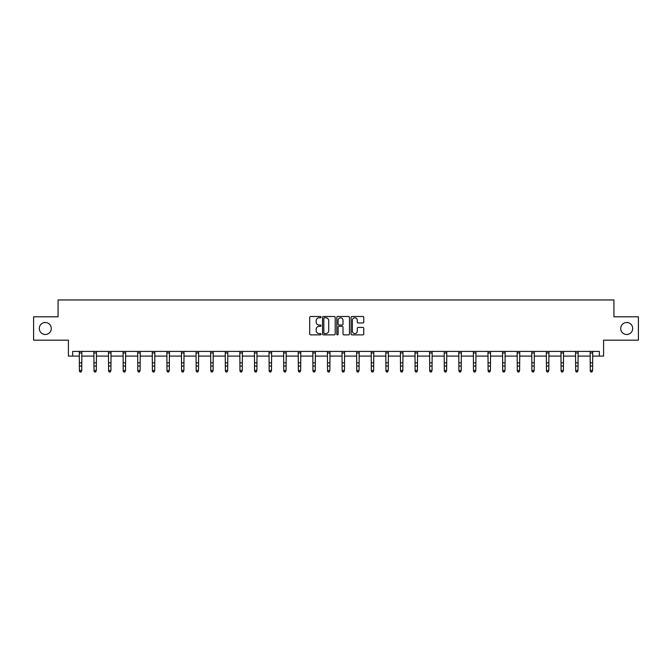 <?xml version="1.0" encoding="UTF-8"?>
<svg xmlns="http://www.w3.org/2000/svg" width="672" height="672" viewBox="0 0 672 672"><rect width="100%" height="100%" fill="white"/><g stroke="black" fill="none" stroke-linecap="round" stroke-linejoin="round"><path stroke-width="1.01" d="M620.718 328.49A5.989 5.989 0 0 0 626.707 334.48A5.989 5.989 0 0 0 632.696 328.49A5.989 5.989 0 0 0 626.707 322.501A5.989 5.989 0 0 0 620.718 328.49M39.304 328.49A5.989 5.989 0 0 0 45.293 334.48A5.989 5.989 0 0 0 51.282 328.49A5.989 5.989 0 0 0 45.293 322.501A5.989 5.989 0 0 0 39.304 328.49M321.031 317.142A0.647 0.647 0 0 0 320.384 316.495L310.632 316.495A0.916 0.916 0 0 0 309.708 317.419L309.708 333.95A0.916 0.916 0 0 0 310.632 334.866L320.384 334.866A0.647 0.647 0 0 0 321.031 334.228A0.647 0.647 0 0 0 320.384 333.581L319.124 333.581A2.94 2.94 0 0 1 316.184 330.641L316.184 329.263A2.94 2.94 0 0 1 319.124 326.323L320.384 326.323A0.647 0.647 0 0 0 321.031 325.685A0.647 0.647 0 0 0 320.384 325.038L319.124 325.038A2.94 2.94 0 0 1 316.184 322.098L316.184 320.72A2.94 2.94 0 0 1 319.124 317.789L320.384 317.789A0.647 0.647 0 0 0 321.031 317.142M72.66 356.093L72.66 351.414L599.34 351.414L599.34 356.093L603.59 356.093L603.59 340.183L638.4 340.183L638.4 316.798L613.931 316.798L613.931 299.956L58.069 299.956L58.069 316.798L33.6 316.798L33.6 340.183L68.41 340.183L68.41 356.093L79.397 356.093M362.838 322.972A0.916 0.916 0 0 0 363.762 322.056L363.762 317.419A0.916 0.916 0 0 0 362.838 316.495L352.002 316.495A0.916 0.916 0 0 0 351.086 317.419L351.086 333.95A0.916 0.916 0 0 0 352.002 334.866L362.838 334.866A0.916 0.916 0 0 0 363.762 333.95L363.762 328.348A0.916 0.916 0 0 0 362.838 327.432L358.201 327.432A0.916 0.916 0 0 0 357.286 328.348L357.286 331.128A2.453 2.453 0 0 1 354.824 333.581A2.453 2.453 0 0 1 352.372 331.128L352.372 320.242A2.453 2.453 0 0 1 354.824 317.789A2.453 2.453 0 0 1 357.286 320.242L357.286 322.056A0.916 0.916 0 0 0 358.201 322.972L362.838 322.972M335.194 317.419A0.916 0.916 0 0 0 334.278 316.495L323.442 316.495A0.916 0.916 0 0 0 322.526 317.419L322.526 333.95A0.916 0.916 0 0 0 323.442 334.866L334.278 334.866A0.916 0.916 0 0 0 335.194 333.95L335.194 317.419M337.722 316.495L348.558 316.495A0.916 0.916 0 0 1 349.474 317.419L349.474 333.95A0.916 0.916 0 0 1 348.558 334.866L343.921 334.866A0.916 0.916 0 0 1 343.006 333.95L343.006 327.247A0.916 0.916 0 0 0 342.082 326.323L339.007 326.323A0.916 0.916 0 0 0 338.092 327.247L338.092 334.228A0.647 0.647 0 0 1 337.445 334.866A0.647 0.647 0 0 1 336.806 334.228L336.806 317.419A0.916 0.916 0 0 1 337.722 316.495M81.74 356.093L93.996 356.093M96.331 356.093L108.595 356.093M110.93 356.093L123.186 356.093M125.53 356.093L137.785 356.093M140.12 356.093L152.376 356.093M154.72 356.093L166.975 356.093M169.319 356.093L181.574 356.093M183.91 356.093L196.165 356.093M198.509 356.093L210.764 356.093M213.1 356.093L225.364 356.093M227.699 356.093L239.954 356.093M242.298 356.093L254.554 356.093M256.889 356.093L269.144 356.093M271.488 356.093L283.744 356.093M286.087 356.093L298.343 356.093M300.678 356.093L312.934 356.093M315.277 356.093L327.533 356.093M329.868 356.093L342.132 356.093M344.467 356.093L356.723 356.093M359.066 356.093L371.322 356.093M373.657 356.093L385.913 356.093M388.256 356.093L400.512 356.093M402.856 356.093L415.111 356.093M417.446 356.093L429.702 356.093M432.046 356.093L444.301 356.093M446.636 356.093L458.9 356.093M461.236 356.093L473.491 356.093M475.835 356.093L488.09 356.093M490.426 356.093L502.681 356.093M505.025 356.093L517.28 356.093M519.624 356.093L531.88 356.093M534.215 356.093L546.47 356.093M548.814 356.093L561.07 356.093M563.405 356.093L575.669 356.093M578.004 356.093L590.26 356.093M592.603 356.093L599.34 356.093M324.45 317.789A0.647 0.647 0 0 0 323.812 318.427L323.812 332.942A0.647 0.647 0 0 0 324.45 333.581L325.786 333.581A2.94 2.94 0 0 0 328.726 330.641L328.726 320.72A2.94 2.94 0 0 0 325.786 317.789L324.45 317.789M343.006 320.284A2.453 2.453 0 0 0 340.544 317.831A2.453 2.453 0 0 0 338.092 320.284L338.092 324.122A0.916 0.916 0 0 0 339.007 325.038L342.082 325.038A0.916 0.916 0 0 0 343.006 324.122L343.006 320.284M81.035 371.843L81.74 370.499L81.858 351.414L79.288 351.431L79.397 370.499L81.74 370.499L81.035 372.044L80.102 371.843L81.035 372.044M80.102 372.044L79.397 371.02L80.102 371.843M95.634 371.843L96.331 370.499L96.449 351.431L93.887 351.431L93.996 370.499L96.331 370.499L95.634 372.044L94.702 371.843L95.634 372.044M94.702 372.044L93.996 371.02L94.702 371.843M110.233 371.843L110.93 370.499L111.048 351.414L108.478 351.431L108.595 370.499L110.93 370.499L110.233 372.044L109.292 371.843L110.233 372.044M109.292 372.044L108.595 371.02L109.292 371.843M124.824 371.843L125.53 370.499L125.639 351.431L123.077 351.431L123.186 370.499L125.53 370.499L124.824 372.044L123.892 371.843L124.824 372.044M123.892 372.044L123.186 371.02L123.892 371.843M139.423 371.843L140.12 370.499L140.238 351.414L137.676 351.431L137.785 370.499L140.12 370.499L139.423 372.044L138.482 371.843L139.423 372.044M138.482 372.044L137.785 371.02L138.482 371.843M154.014 371.843L154.72 370.499L154.829 351.431L152.267 351.431L152.376 370.499L154.72 370.499L154.014 372.044L153.082 371.843L154.014 372.044M153.082 372.044L152.376 371.02L153.082 371.843M168.613 371.843L169.319 370.499L169.436 351.414L166.866 351.431L166.975 370.499L169.319 370.499L168.613 372.044L167.681 371.843L168.613 372.044M167.681 372.044L166.975 371.02L167.681 371.843M183.212 371.843L183.91 370.499L184.019 351.431L181.457 351.431L181.574 370.499L183.91 370.499L183.212 372.044L182.272 371.843L183.212 372.044M182.272 372.044L181.574 371.02L182.272 371.843M197.803 371.843L198.509 370.499L198.626 351.414L196.056 351.431L196.165 370.499L198.509 370.499L197.803 372.044L196.871 371.843L197.803 372.044M196.871 372.044L196.165 371.02L196.871 371.843M210.647 351.414L210.764 370.499L213.1 370.499L212.402 372.044L211.47 371.843L212.402 372.044M212.402 371.843L213.1 370.499L213.226 351.414L210.655 351.431M211.47 372.044L210.764 371.02L211.47 371.843M227.002 371.843L227.699 370.499L227.816 351.414L225.246 351.431L225.364 370.499L227.699 370.499L227.002 372.044L226.061 371.843L227.002 372.044M226.061 372.044L225.364 371.02L226.061 371.843M239.837 351.414L239.954 370.499L242.298 370.499L241.592 372.044L240.66 371.843L241.592 372.044M241.592 371.843L242.298 370.499L242.416 351.414L239.845 351.431M240.66 372.044L239.954 371.02L240.66 371.843M256.192 371.843L256.889 370.499L257.006 351.414L254.444 351.431L254.554 370.499L256.889 370.499L256.192 372.044L255.251 371.843L256.192 372.044M255.251 372.044L254.554 371.02L255.251 371.843M269.027 351.414L269.144 370.499L271.488 370.499L270.782 372.044L269.85 371.843L270.782 372.044M270.782 371.843L271.488 370.499L271.606 351.414L269.035 351.431M269.85 372.044L269.144 371.02L269.85 371.843M285.382 371.843L286.087 370.499L286.205 351.414L283.634 351.431L283.744 370.499L286.087 370.499L285.382 372.044L284.449 371.843L285.382 372.044M284.449 372.044L283.744 371.02L284.449 371.843M299.981 371.843L300.678 370.499L300.796 351.414L298.225 351.431L298.343 370.499L300.678 370.499L299.981 372.044L299.04 371.843L299.981 372.044M299.04 372.044L298.343 371.02L299.04 371.843M314.572 371.843L315.277 370.499L315.395 351.414L312.824 351.431L312.934 370.499L315.277 370.499L314.572 372.044L313.639 371.843L314.572 372.044M313.639 372.044L312.934 371.02L313.639 371.843M329.171 371.843L329.868 370.499L329.994 351.414L327.424 351.431L327.533 370.499L329.868 370.499L329.171 372.044L328.23 371.843L329.171 372.044M328.23 372.044L327.533 371.02L328.23 371.843M343.77 371.843L344.467 370.499L344.585 351.414L342.014 351.431L342.132 370.499L344.467 370.499L343.77 372.044L342.829 371.843L343.77 372.044M342.829 372.044L342.132 371.02L342.829 371.843M358.361 371.843L359.066 370.499L359.184 351.414L356.614 351.431L356.723 370.499L359.066 370.499L358.361 372.044L357.428 371.843L358.361 372.044M357.428 372.044L356.723 371.02L357.428 371.843M372.96 371.843L373.657 370.499L373.775 351.414L371.213 351.431L371.322 370.499L373.657 370.499L372.96 372.044L372.019 371.843L372.96 372.044M372.019 372.044L371.322 371.02L372.019 371.843M387.551 371.843L388.256 370.499L388.374 351.414L385.804 351.431L385.913 370.499L388.256 370.499L387.551 372.044L386.618 371.843L387.551 372.044M386.618 372.044L385.913 371.02L386.618 371.843M402.15 371.843L402.856 370.499L402.965 351.431L400.403 351.431L400.512 370.499L402.856 370.499L402.15 372.044L401.218 371.843L402.15 372.044M401.218 372.044L400.512 371.02L401.218 371.843M416.749 371.843L417.446 370.499L417.564 351.414L414.994 351.431L415.111 370.499L417.446 370.499L416.749 372.044L415.808 371.843L416.749 372.044M415.808 372.044L415.111 371.02L415.808 371.843M431.34 371.843L432.046 370.499L432.155 351.431L429.593 351.431L429.702 370.499L432.046 370.499L431.34 372.044L430.408 371.843L431.34 372.044M430.408 372.044L429.702 371.02L430.408 371.843M445.939 371.843L446.636 370.499L446.762 351.414L444.192 351.431L444.301 370.499L446.636 370.499L445.939 372.044L444.998 371.843L445.939 372.044M444.998 372.044L444.301 371.02L444.998 371.843M460.53 371.843L461.236 370.499L461.345 351.431L458.783 351.431L458.9 370.499L461.236 370.499L460.53 372.044L459.598 371.843L460.53 372.044M459.598 372.044L458.9 371.02L459.598 371.843M475.129 371.843L475.835 370.499L475.952 351.414L473.382 351.431L473.491 370.499L475.835 370.499L475.129 372.044L474.197 371.843L475.129 372.044M474.197 372.044L473.491 371.02L474.197 371.843M487.973 351.414L488.09 370.499L490.426 370.499L489.728 372.044L488.788 371.843L489.728 372.044M489.728 371.843L490.426 370.499L490.543 351.414L487.981 351.431M488.788 372.044L488.09 371.02L488.788 371.843M504.319 371.843L505.025 370.499L505.142 351.414L502.572 351.431L502.681 370.499L505.025 370.499L504.319 372.044L503.387 371.843L504.319 372.044M503.387 372.044L502.681 371.02L503.387 371.843M517.163 351.414L517.28 370.499L519.624 370.499L518.918 372.044L517.986 371.843L518.918 372.044M518.918 371.843L519.624 370.499L519.742 351.414L517.171 351.431M517.986 372.044L517.28 371.02L517.986 371.843M533.518 371.843L534.215 370.499L534.332 351.414L531.762 351.431L531.88 370.499L534.215 370.499L533.518 372.044L532.577 371.843L533.518 372.044M532.577 372.044L531.88 371.02L532.577 371.843M546.353 351.414L546.47 370.499L548.814 370.499L548.108 372.044L547.176 371.843L548.108 372.044M548.108 371.843L548.814 370.499L548.932 351.414L546.361 351.431M547.176 372.044L546.47 371.02L547.176 371.843M562.708 371.843L563.405 370.499L563.531 351.414L560.96 351.431L561.07 370.499L563.405 370.499L562.708 372.044L561.767 371.843L562.708 372.044M561.767 372.044L561.07 371.02L561.767 371.843M575.543 351.414L575.669 370.499L578.004 370.499L577.298 372.044L576.366 371.843L577.298 372.044M577.298 371.843L578.004 370.499L578.122 351.414L575.551 351.431M576.366 372.044L575.669 371.02L576.366 371.843M591.898 371.843L592.603 370.499L592.721 351.414L590.15 351.431L590.26 370.499L592.603 370.499L591.898 372.044L590.965 371.843L591.898 372.044M590.965 372.044L590.26 371.02L590.965 371.843M81.74 362.83L79.397 362.83M81.74 366.038L79.397 366.038M81.74 352.951L79.397 352.951M96.331 362.83L93.996 362.83M96.331 366.038L93.996 366.038M96.331 352.951L93.996 352.951M110.93 362.83L108.595 362.83M110.93 366.038L108.595 366.038M110.93 352.951L108.595 352.951M125.53 362.83L123.186 362.83M125.53 366.038L123.186 366.038M125.53 352.951L123.186 352.951M140.12 362.83L137.785 362.83M140.12 366.038L137.785 366.038M140.12 352.951L137.785 352.951M154.72 362.83L152.376 362.83M154.72 366.038L152.376 366.038M154.72 352.951L152.376 352.951M169.319 362.83L166.975 362.83M169.319 366.038L166.975 366.038M169.319 352.951L166.975 352.951M183.91 362.83L181.574 362.83M183.91 366.038L181.574 366.038M183.91 352.951L181.574 352.951M198.509 362.83L196.165 362.83M198.509 366.038L196.165 366.038M198.509 352.951L196.165 352.951M213.1 362.83L210.764 362.83M213.1 366.038L210.764 366.038M213.1 352.951L210.764 352.951M227.699 362.83L225.364 362.83M227.699 366.038L225.364 366.038M227.699 352.951L225.364 352.951M242.298 362.83L239.954 362.83M242.298 366.038L239.954 366.038M242.298 352.951L239.954 352.951M256.889 362.83L254.554 362.83M256.889 366.038L254.554 366.038M256.889 352.951L254.554 352.951M271.488 362.83L269.144 362.83M271.488 366.038L269.144 366.038M271.488 352.951L269.144 352.951M286.087 362.83L283.744 362.83M286.087 366.038L283.744 366.038M286.087 352.951L283.744 352.951M300.678 362.83L298.343 362.83M300.678 366.038L298.343 366.038M300.678 352.951L298.343 352.951M315.277 362.83L312.934 362.83M315.277 366.038L312.934 366.038M315.277 352.951L312.934 352.951M329.868 362.83L327.533 362.83M329.868 366.038L327.533 366.038M329.868 352.951L327.533 352.951M344.467 362.83L342.132 362.83M344.467 366.038L342.132 366.038M344.467 352.951L342.132 352.951M359.066 362.83L356.723 362.83M359.066 366.038L356.723 366.038M359.066 352.951L356.723 352.951M373.657 362.83L371.322 362.83M373.657 366.038L371.322 366.038M373.657 352.951L371.322 352.951M388.256 362.83L385.913 362.83M388.256 366.038L385.913 366.038M388.256 352.951L385.913 352.951M402.856 362.83L400.512 362.83M402.856 366.038L400.512 366.038M402.856 352.951L400.512 352.951M417.446 362.83L415.111 362.83M417.446 366.038L415.111 366.038M417.446 352.951L415.111 352.951M432.046 362.83L429.702 362.83M432.046 366.038L429.702 366.038M432.046 352.951L429.702 352.951M446.636 362.83L444.301 362.83M446.636 366.038L444.301 366.038M446.636 352.951L444.301 352.951M461.236 362.83L458.9 362.83M461.236 366.038L458.9 366.038M461.236 352.951L458.9 352.951M475.835 362.83L473.491 362.83M475.835 366.038L473.491 366.038M475.835 352.951L473.491 352.951M490.426 362.83L488.09 362.83M490.426 366.038L488.09 366.038M490.426 352.951L488.09 352.951M505.025 362.83L502.681 362.83M505.025 366.038L502.681 366.038M505.025 352.951L502.681 352.951M519.624 362.83L517.28 362.83M519.624 366.038L517.28 366.038M519.624 352.951L517.28 352.951M534.215 362.83L531.88 362.83M534.215 366.038L531.88 366.038M534.215 352.951L531.88 352.951M548.814 362.83L546.47 362.83M548.814 366.038L546.47 366.038M548.814 352.951L546.47 352.951M563.405 362.83L561.07 362.83M563.405 366.038L561.07 366.038M563.405 352.951L561.07 352.951M578.004 362.83L575.669 362.83M578.004 366.038L575.669 366.038M578.004 352.951L575.669 352.951M592.603 362.83L590.26 362.83M592.603 366.038L590.26 366.038M592.603 352.951L590.26 352.951"/></g></svg>
